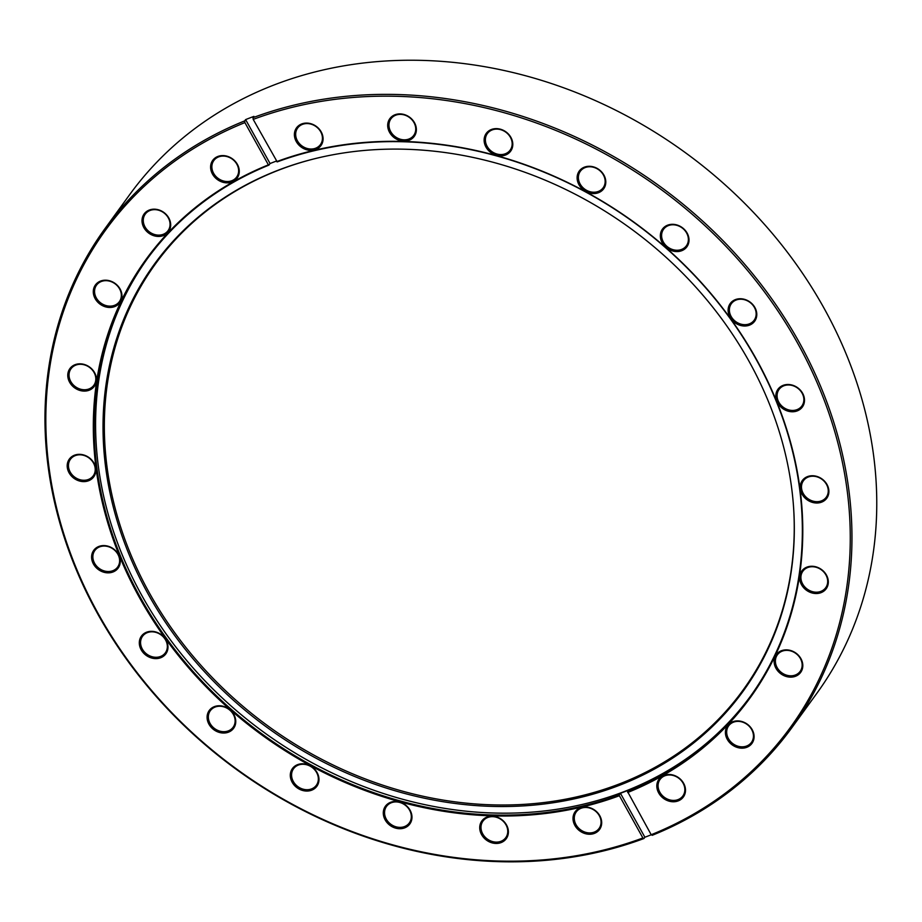 <?xml version="1.0" encoding="UTF-8"?>
<svg xmlns="http://www.w3.org/2000/svg" width="922" height="922" viewBox="0 0 922 922"><rect width="100%" height="100%" fill="white"/><g stroke="black" fill="none" stroke-linecap="round" stroke-linejoin="round"><path stroke-width="1.38" d="M331.217 155.092A363.66 308.674 -144 0 0 315.981 158.4A363.66 308.674 -144 0 0 126.464 547.945A363.66 308.674 -144 0 0 566.131 800.538A363.66 308.674 -144 0 0 793.439 505.417A363.66 308.674 -144 0 0 331.217 155.092M316.43 158.296A362.934 308.052 -144 0 0 127.824 547.172A362.934 308.052 -144 0 0 566.523 799.017A362.934 308.052 -144 0 0 793.404 504.956M147.612 258.379A372.546 316.223 -144 0 0 175.307 646.357A372.546 316.223 -144 0 0 570.015 807.038A372.546 316.223 -144 0 0 750.324 696.433M619.284 794.868L619.388 795.721A373.214 316.788 36 0 1 581.828 807.05A373.214 316.788 36 0 1 130.014 579.5A373.214 316.788 36 0 1 268.394 164.842L268.913 165.119A372.546 316.223 -144 0 0 146.898 259.359A372.546 316.223 -144 0 0 177.969 653.537A372.546 316.223 -144 0 0 581.794 806.174A372.546 316.223 -144 0 0 619.284 794.868L620.437 793.289A372.546 316.223 -144 0 0 628.746 790.073L627.594 791.652A372.546 316.223 -144 0 0 749.621 697.412A372.546 316.223 -144 0 0 718.538 303.223A372.546 316.223 -144 0 0 314.725 150.597A372.546 316.223 -144 0 0 277.222 161.903L253.204 119.387L252.985 117.67A424.523 360.341 36 0 1 296.296 104.578A424.523 360.341 36 0 1 756.455 278.502A424.523 360.341 36 0 1 791.871 727.677A424.523 360.341 36 0 1 652.246 835.297L651.197 834.733L627.594 791.652M268.913 165.119L270.065 163.54A372.546 316.223 -144 0 1 276.393 161.062M791.871 727.677L816.673 693.551A424.523 360.341 -144 0 0 781.268 244.376A424.523 360.341 -144 0 0 321.11 70.452A424.523 360.341 -144 0 0 129.864 194.381L105.062 228.518A424.523 360.341 36 0 1 244.676 120.897L244.895 122.603L268.394 164.842M651.197 834.733A423.186 359.2 -144 0 0 808.801 364.628A423.186 359.2 -144 0 0 296.365 106.341A423.186 359.2 -144 0 0 253.204 119.387M230.35 182.498A15.086 12.804 36 0 1 211.657 172.345A15.086 12.804 36 0 1 219.528 155.945A15.086 12.804 36 0 1 238.222 166.098A15.086 12.804 36 0 1 230.35 182.498M220.208 156.406A14.084 11.951 -144 0 0 213.858 160.509A14.084 11.951 -144 0 0 215.033 175.411A14.084 11.951 -144 0 0 230.304 181.185A14.084 11.951 -144 0 0 236.643 177.07A14.084 11.951 -144 0 0 235.467 162.168A14.084 11.951 -144 0 0 220.208 156.406M314.148 149.998A15.086 12.804 36 0 1 295.455 139.856A15.086 12.804 36 0 1 303.338 123.444A15.086 12.804 36 0 1 322.02 133.598A15.086 12.804 36 0 1 314.148 149.998M304.006 123.905A14.084 11.951 -144 0 0 297.656 128.02A14.084 11.951 -144 0 0 298.832 142.922A14.084 11.951 -144 0 0 314.102 148.684A14.084 11.951 -144 0 0 320.441 144.57A14.084 11.951 -144 0 0 319.277 129.668A14.084 11.951 -144 0 0 304.006 123.905M503.873 155.541A15.086 12.804 36 0 1 485.179 145.388A15.086 12.804 36 0 1 493.051 128.988A15.086 12.804 36 0 1 511.745 139.141A15.086 12.804 36 0 1 503.873 155.541M493.731 129.449A14.084 11.951 -144 0 0 487.381 133.552A14.084 11.951 -144 0 0 488.556 148.454A14.084 11.951 -144 0 0 503.827 154.228A14.084 11.951 -144 0 0 510.166 150.113A14.084 11.951 -144 0 0 508.99 135.211A14.084 11.951 -144 0 0 493.731 129.449M407.443 140.801A15.086 12.804 36 0 1 388.75 130.659A15.086 12.804 36 0 1 396.621 114.259A15.086 12.804 36 0 1 415.315 124.401A15.086 12.804 36 0 1 407.443 140.801M397.301 114.708A14.084 11.951 -144 0 0 390.951 118.823A14.084 11.951 -144 0 0 392.127 133.725A14.084 11.951 -144 0 0 407.397 139.487A14.084 11.951 -144 0 0 413.736 135.384A14.084 11.951 -144 0 0 412.56 120.482A14.084 11.951 -144 0 0 397.301 114.708M596.868 193.205A15.086 12.804 36 0 1 578.175 183.052A15.086 12.804 36 0 1 586.046 166.651A15.086 12.804 36 0 1 604.74 176.794A15.086 12.804 36 0 1 596.868 193.205M586.715 167.101A14.084 11.951 -144 0 0 580.376 171.215A14.084 11.951 -144 0 0 581.552 186.117A14.084 11.951 -144 0 0 596.822 191.891A14.084 11.951 -144 0 0 603.161 187.777A14.084 11.951 -144 0 0 601.985 172.875A14.084 11.951 -144 0 0 586.715 167.101M680.079 251.222A15.086 12.804 36 0 1 661.397 241.068A15.086 12.804 36 0 1 669.268 224.668A15.086 12.804 36 0 1 687.962 234.822A15.086 12.804 36 0 1 680.079 251.222M669.937 225.118A14.084 11.951 -144 0 0 663.598 229.232A14.084 11.951 -144 0 0 664.774 244.134A14.084 11.951 -144 0 0 680.033 249.908A14.084 11.951 -144 0 0 686.383 245.794A14.084 11.951 -144 0 0 685.207 230.892A14.084 11.951 -144 0 0 669.937 225.118M747.857 325.65A15.086 12.804 36 0 1 729.164 315.497A15.086 12.804 36 0 1 737.047 299.097A15.086 12.804 36 0 1 755.729 309.239A15.086 12.804 36 0 1 747.857 325.65M737.715 299.546A14.084 11.951 -144 0 0 731.377 303.661A14.084 11.951 -144 0 0 732.541 318.563A14.084 11.951 -144 0 0 747.811 324.337A14.084 11.951 -144 0 0 754.161 320.222A14.084 11.951 -144 0 0 752.986 305.32A14.084 11.951 -144 0 0 737.715 299.546M795.571 411.408A15.086 12.804 36 0 1 776.877 401.254A15.086 12.804 36 0 1 784.76 384.854A15.086 12.804 36 0 1 803.442 394.996A15.086 12.804 36 0 1 795.571 411.408M785.429 385.304A14.084 11.951 -144 0 0 779.078 389.418A14.084 11.951 -144 0 0 780.254 404.32A14.084 11.951 -144 0 0 795.525 410.094A14.084 11.951 -144 0 0 801.863 405.98A14.084 11.951 -144 0 0 800.699 391.078A14.084 11.951 -144 0 0 785.429 385.304M819.969 502.651A15.086 12.804 36 0 1 801.276 492.498A15.086 12.804 36 0 1 809.147 476.098A15.086 12.804 36 0 1 827.841 486.251A15.086 12.804 36 0 1 819.969 502.651M809.827 476.547A14.084 11.951 -144 0 0 803.477 480.662A14.084 11.951 -144 0 0 804.652 495.563A14.084 11.951 -144 0 0 819.923 501.338A14.084 11.951 -144 0 0 826.262 497.223A14.084 11.951 -144 0 0 825.086 482.321A14.084 11.951 -144 0 0 809.827 476.547M592.765 833.891A15.086 12.804 36 0 1 574.072 823.749A15.086 12.804 36 0 1 581.943 807.338A15.086 12.804 36 0 1 600.637 817.491A15.086 12.804 36 0 1 592.765 833.891M582.623 807.799A14.084 11.951 -144 0 0 576.273 811.913A14.084 11.951 -144 0 0 577.449 826.815A14.084 11.951 -144 0 0 592.719 832.578A14.084 11.951 -144 0 0 599.058 828.463A14.084 11.951 -144 0 0 597.882 813.561A14.084 11.951 -144 0 0 582.623 807.799M499.47 843.088A15.086 12.804 36 0 1 480.777 832.935A15.086 12.804 36 0 1 488.648 816.535A15.086 12.804 36 0 1 507.342 826.688A15.086 12.804 36 0 1 499.47 843.088M489.328 816.996A14.084 11.951 -144 0 0 482.978 821.099A14.084 11.951 -144 0 0 484.154 836A14.084 11.951 -144 0 0 499.424 841.774A14.084 11.951 -144 0 0 505.763 837.66A14.084 11.951 -144 0 0 504.588 822.758A14.084 11.951 -144 0 0 489.328 816.996M403.041 828.359A15.086 12.804 36 0 1 384.347 818.206A15.086 12.804 36 0 1 392.219 801.806A15.086 12.804 36 0 1 410.912 811.948A15.086 12.804 36 0 1 403.041 828.359M392.899 802.255A14.084 11.951 -144 0 0 386.548 806.37A14.084 11.951 -144 0 0 387.724 821.272A14.084 11.951 -144 0 0 402.995 827.034A14.084 11.951 -144 0 0 409.333 822.931A14.084 11.951 -144 0 0 408.158 808.029A14.084 11.951 -144 0 0 392.899 802.255M310.046 790.696A15.086 12.804 36 0 1 291.352 780.542A15.086 12.804 36 0 1 299.235 764.142A15.086 12.804 36 0 1 317.929 774.296A15.086 12.804 36 0 1 310.046 790.696M299.904 764.592A14.084 11.951 -144 0 0 293.565 768.706A14.084 11.951 -144 0 0 294.74 783.608A14.084 11.951 -144 0 0 309.999 789.382A14.084 11.951 -144 0 0 316.35 785.267A14.084 11.951 -144 0 0 315.174 770.366A14.084 11.951 -144 0 0 299.904 764.592M226.824 732.679A15.086 12.804 36 0 1 208.142 722.525A15.086 12.804 36 0 1 216.013 706.125A15.086 12.804 36 0 1 234.707 716.267A15.086 12.804 36 0 1 226.824 732.679M216.682 706.575A14.084 11.951 -144 0 0 210.343 710.689A14.084 11.951 -144 0 0 211.518 725.591A14.084 11.951 -144 0 0 226.777 731.353A14.084 11.951 -144 0 0 233.128 727.251A14.084 11.951 -144 0 0 231.952 712.349A14.084 11.951 -144 0 0 216.682 706.575M159.057 658.25A15.086 12.804 36 0 1 140.363 648.097A15.086 12.804 36 0 1 148.235 631.697A15.086 12.804 36 0 1 166.928 641.85A15.086 12.804 36 0 1 159.057 658.25M148.915 632.146A14.084 11.951 -144 0 0 142.564 636.261A14.084 11.951 -144 0 0 143.74 651.163A14.084 11.951 -144 0 0 159.01 656.937A14.084 11.951 -144 0 0 165.349 652.822A14.084 11.951 -144 0 0 164.174 637.92A14.084 11.951 -144 0 0 148.915 632.146M111.343 572.493A15.086 12.804 36 0 1 92.649 562.339A15.086 12.804 36 0 1 100.521 545.939A15.086 12.804 36 0 1 119.215 556.093A15.086 12.804 36 0 1 111.343 572.493M101.201 546.389A14.084 11.951 -144 0 0 94.851 550.503A14.084 11.951 -144 0 0 96.026 565.405A14.084 11.951 -144 0 0 111.297 571.179A14.084 11.951 -144 0 0 117.636 567.065A14.084 11.951 -144 0 0 116.46 552.163A14.084 11.951 -144 0 0 101.201 546.389M86.945 481.249A15.086 12.804 36 0 1 68.251 471.096A15.086 12.804 36 0 1 76.123 454.696A15.086 12.804 36 0 1 94.816 464.838A15.086 12.804 36 0 1 86.945 481.249M76.803 455.145A14.084 11.951 -144 0 0 70.452 459.26A14.084 11.951 -144 0 0 71.628 474.162A14.084 11.951 -144 0 0 86.899 479.924A14.084 11.951 -144 0 0 93.237 475.821A14.084 11.951 -144 0 0 92.062 460.919A14.084 11.951 -144 0 0 76.803 455.145M87.521 390.732A15.086 12.804 36 0 1 68.827 380.579A15.086 12.804 36 0 1 76.71 364.178A15.086 12.804 36 0 1 95.392 374.32A15.086 12.804 36 0 1 87.521 390.732M77.379 364.628A14.084 11.951 -144 0 0 71.029 368.742A14.084 11.951 -144 0 0 72.204 383.644A14.084 11.951 -144 0 0 87.475 389.407A14.084 11.951 -144 0 0 93.814 385.304A14.084 11.951 -144 0 0 92.649 370.402A14.084 11.951 -144 0 0 77.379 364.628M113.037 307.107A15.086 12.804 36 0 1 94.344 296.953A15.086 12.804 36 0 1 102.227 280.553A15.086 12.804 36 0 1 120.909 290.707A15.086 12.804 36 0 1 113.037 307.107M102.895 281.014A14.084 11.951 -144 0 0 96.556 285.117A14.084 11.951 -144 0 0 97.72 300.019A14.084 11.951 -144 0 0 112.991 305.793A14.084 11.951 -144 0 0 119.341 301.678A14.084 11.951 -144 0 0 118.166 286.777A14.084 11.951 -144 0 0 102.895 281.014M161.753 236.09A15.086 12.804 36 0 1 143.06 225.936A15.086 12.804 36 0 1 150.943 209.536A15.086 12.804 36 0 1 169.625 219.678A15.086 12.804 36 0 1 161.753 236.09M151.611 209.986A14.084 11.951 -144 0 0 145.273 214.1A14.084 11.951 -144 0 0 146.437 229.002A14.084 11.951 -144 0 0 161.707 234.776A14.084 11.951 -144 0 0 168.058 230.661A14.084 11.951 -144 0 0 166.882 215.76A14.084 11.951 -144 0 0 151.611 209.986M819.393 593.169A15.086 12.804 36 0 1 800.699 583.015A15.086 12.804 36 0 1 808.571 566.615A15.086 12.804 36 0 1 827.264 576.769A15.086 12.804 36 0 1 819.393 593.169M809.251 567.065A14.084 11.951 -144 0 0 802.901 571.179A14.084 11.951 -144 0 0 804.076 586.081A14.084 11.951 -144 0 0 819.347 591.855A14.084 11.951 -144 0 0 825.686 587.74A14.084 11.951 -144 0 0 824.51 572.839A14.084 11.951 -144 0 0 809.251 567.065M793.877 676.783A15.086 12.804 36 0 1 775.183 666.641A15.086 12.804 36 0 1 783.055 650.229A15.086 12.804 36 0 1 801.748 660.383A15.086 12.804 36 0 1 793.877 676.783M783.735 650.69A14.084 11.951 -144 0 0 777.384 654.804A14.084 11.951 -144 0 0 778.56 669.706A14.084 11.951 -144 0 0 793.83 675.469A14.084 11.951 -144 0 0 800.169 671.366A14.084 11.951 -144 0 0 798.994 656.464A14.084 11.951 -144 0 0 783.735 650.69M745.16 747.811A15.086 12.804 36 0 1 726.467 737.658A15.086 12.804 36 0 1 734.338 721.258A15.086 12.804 36 0 1 753.032 731.411A15.086 12.804 36 0 1 745.16 747.811M735.018 721.707A14.084 11.951 -144 0 0 728.668 725.821A14.084 11.951 -144 0 0 729.844 740.723A14.084 11.951 -144 0 0 745.114 746.497A14.084 11.951 -144 0 0 751.453 742.383A14.084 11.951 -144 0 0 750.278 727.481A14.084 11.951 -144 0 0 735.018 721.707M676.564 801.402A15.086 12.804 36 0 1 657.87 791.249A15.086 12.804 36 0 1 665.742 774.849A15.086 12.804 36 0 1 684.435 784.991A15.086 12.804 36 0 1 676.564 801.402M666.422 775.298A14.084 11.951 -144 0 0 660.071 779.413A14.084 11.951 -144 0 0 661.247 794.315A14.084 11.951 -144 0 0 676.518 800.077A14.084 11.951 -144 0 0 682.856 795.974A14.084 11.951 -144 0 0 681.681 781.072A14.084 11.951 -144 0 0 666.422 775.298M620.437 793.289L644.881 837.234L643.936 838.524A424.523 360.341 36 0 1 600.637 851.617A424.523 360.341 36 0 1 140.467 677.693A424.523 360.341 36 0 1 105.062 228.518M644.881 837.234A424.523 360.341 -144 0 0 651.266 834.779M619.388 795.721L642.888 837.96L643.936 838.524M244.895 122.603A423.186 359.2 -144 0 0 98.516 614.225A423.186 359.2 -144 0 0 642.888 837.96M244.676 120.897L245.621 119.606L270.065 163.54M252.985 117.67L253.93 116.379A424.523 360.341 -144 0 0 245.621 119.606M276.704 161.615A373.214 316.788 36 0 1 756.317 359.119A373.214 316.788 36 0 1 627.698 792.505M146.206 259.163A14.084 11.951 36 0 1 146.321 260.188"/></g></svg>
